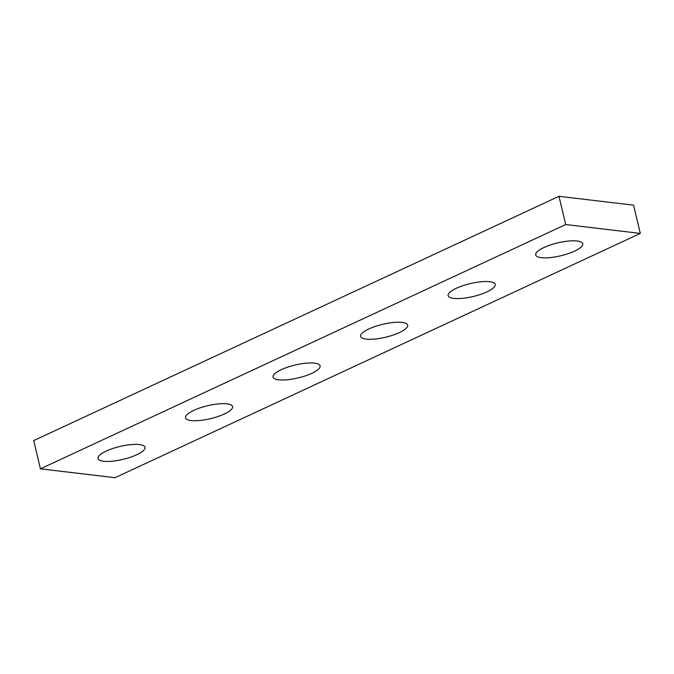 <?xml version="1.0" encoding="UTF-8"?>
<svg xmlns="http://www.w3.org/2000/svg" width="674" height="674" viewBox="0 0 674 674"><rect width="100%" height="100%" fill="white"/><g stroke="black" fill="none" stroke-linecap="round" stroke-linejoin="round"><path stroke-width="1.01" d="M33.7 440.585L558.973 196.303L633.568 205.166L640.3 233.415L115.027 477.697L40.432 468.834L33.7 440.585M40.432 468.834L565.705 224.543L558.973 196.303M541.281 257.687A24.188 6.622 166.6 0 0 568.089 253.694A24.188 6.622 166.6 0 0 582.757 243.735A24.188 6.622 166.6 0 0 557.693 242.893A24.188 6.622 166.6 0 0 535.704 254.941A24.188 6.622 166.6 0 0 541.281 257.687M453.737 298.397A24.188 6.622 166.6 0 0 480.545 294.403A24.188 6.622 166.6 0 0 495.213 284.445A24.188 6.622 166.6 0 0 470.149 283.611A24.188 6.622 166.6 0 0 448.151 295.659A24.188 6.622 166.6 0 0 453.737 298.397M366.193 339.115A24.188 6.622 166.6 0 0 393.001 335.121A24.188 6.622 166.6 0 0 407.669 325.163A24.188 6.622 166.6 0 0 382.605 324.32A24.188 6.622 166.6 0 0 360.607 336.368A24.188 6.622 166.6 0 0 366.193 339.115M278.648 379.824A24.188 6.622 166.6 0 0 305.457 375.831A24.188 6.622 166.6 0 0 320.116 365.872A24.188 6.622 166.6 0 0 295.06 365.038A24.188 6.622 166.6 0 0 273.063 377.086A24.188 6.622 166.6 0 0 278.648 379.824M191.096 420.542A24.188 6.622 166.6 0 0 217.913 416.549A24.188 6.622 166.6 0 0 232.572 406.591A24.188 6.622 166.6 0 0 207.508 405.748A24.188 6.622 166.6 0 0 185.518 417.796A24.188 6.622 166.6 0 0 191.096 420.542M103.552 461.252A24.188 6.622 166.6 0 0 130.368 457.258A24.188 6.622 166.6 0 0 145.028 447.3A24.188 6.622 166.6 0 0 119.964 446.466A24.188 6.622 166.6 0 0 97.974 458.514A24.188 6.622 166.6 0 0 103.552 461.252M565.705 224.543L640.3 233.415"/></g></svg>

